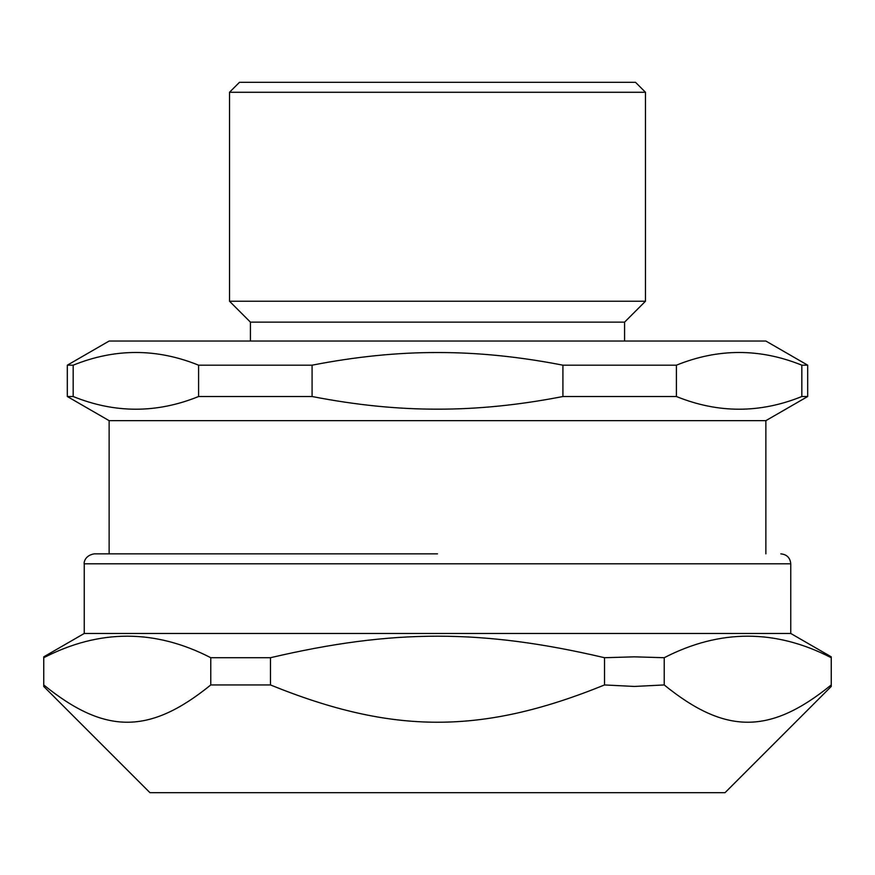 <?xml version="1.0" encoding="UTF-8"?>
<svg xmlns="http://www.w3.org/2000/svg" width="875" height="875" viewBox="0 0 875 875"><rect width="100%" height="100%" fill="white"/><g stroke="black" fill="none" stroke-linecap="round" stroke-linejoin="round"><path stroke-width="1.31" d="M599.703 301.241L275.297 301.241M437.5 553.853L94.194 553.853L437.5 553.853M765.877 553.853L765.877 420.656L109.123 420.656L109.123 553.853M73.172 365.181C114.975 348.25 156.778 348.25 198.592 365.181L198.592 396.517C156.778 413.448 114.975 413.448 73.172 396.517L73.172 365.181L67.32 365.181L67.32 396.517L73.172 396.517M312.08 365.181C355.819 356.65 397.622 352.428 437.5 352.537C477.378 352.428 519.181 356.65 562.92 365.181L562.92 396.517C519.181 405.048 477.378 409.259 437.5 409.161C397.622 409.259 355.819 405.048 312.08 396.517L312.08 365.181L198.592 365.181M676.408 365.181C718.222 348.25 760.025 348.25 801.828 365.181L801.828 396.517C760.025 413.448 718.222 413.448 676.408 396.517L676.408 365.181L562.92 365.181M312.08 396.517L198.592 396.517M765.877 420.656L807.68 396.517L801.828 396.517M676.408 396.517L562.92 396.517M67.32 365.181L109.123 341.042L765.877 341.042L807.68 365.181L801.828 365.181M645.477 92.269L635.523 82.316L239.477 82.316L229.523 92.269L229.523 301.241L645.477 301.241L645.477 92.269L229.523 92.269M645.477 301.241L624.575 322.142L250.425 322.142L229.523 301.241M94.194 553.853C83.595 555.691 83.869 564.441 84.241 563.806L790.759 563.806L790.759 633.467L84.241 633.467L43.75 656.841M664.223 657.716C719.906 629.005 775.578 629.005 831.25 657.716L831.25 684.95C770.011 734.661 725.462 734.661 664.223 684.95L664.223 657.716L634.375 656.841L604.527 657.716L604.527 684.95C482.048 734.661 392.952 734.661 270.473 684.95L270.473 657.716C392.952 629.005 482.048 629.005 604.527 657.716M270.473 684.95L210.777 684.95C149.537 734.661 104.989 734.661 43.75 684.95L43.75 686.448L149.975 792.684L725.025 792.684L831.25 686.448L831.25 684.95M664.223 684.95L634.375 686.448L604.527 684.95M210.777 684.95L210.777 657.716L270.473 657.716M43.75 684.95L43.75 657.716C99.422 629.005 155.094 629.005 210.777 657.716M109.123 420.656L67.32 396.517M807.68 365.181L807.68 396.517M250.425 322.142L250.425 341.042M624.575 322.142L624.575 341.042M790.759 563.806C790.169 557.769 786.855 554.444 780.806 553.853M84.241 563.806L84.241 633.467M790.759 633.467L831.25 656.841"/></g></svg>
